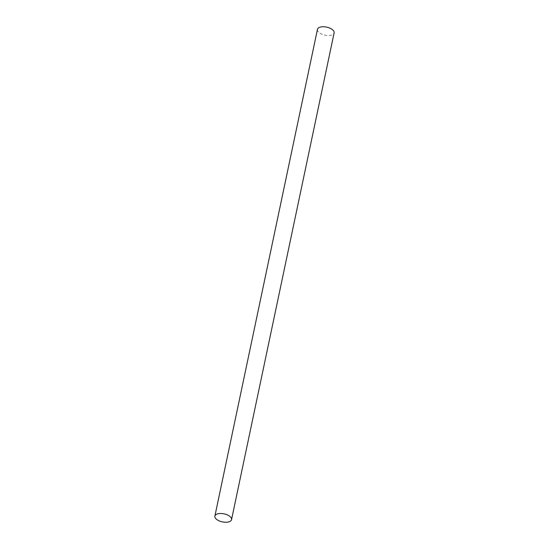 <?xml version="1.0" encoding="UTF-8"?>
<svg xmlns="http://www.w3.org/2000/svg" width="549" height="549" viewBox="0 0 549 549"><rect width="100%" height="100%" fill="white"/><g stroke="black" fill="none" stroke-linecap="round" stroke-linejoin="round"><path stroke-width="0.41" stroke-dasharray="2.75 2.06" d="M317.452 29.371A8.516 4.104 -168.1 0 0 322.586 34.463A8.516 4.104 -168.1 0 0 332.275 34.8A8.516 4.104 -168.1 0 0 334.121 32.878"/><path stroke-width="0.82" d="M229.702 521.55A8.516 4.104 -168.1 0 0 231.548 519.629A8.516 4.104 -168.1 0 0 226.414 514.537A8.516 4.104 -168.1 0 0 216.725 514.2A8.516 4.104 -168.1 0 0 214.879 516.122A8.516 4.104 -168.1 0 0 220.012 521.214A8.516 4.104 -168.1 0 0 229.702 521.55M231.548 519.629L334.121 32.878A8.516 4.104 -168.1 0 0 328.988 27.786A8.516 4.104 -168.1 0 0 319.298 27.45A8.516 4.104 -168.1 0 0 317.452 29.371L214.879 516.122"/></g></svg>
